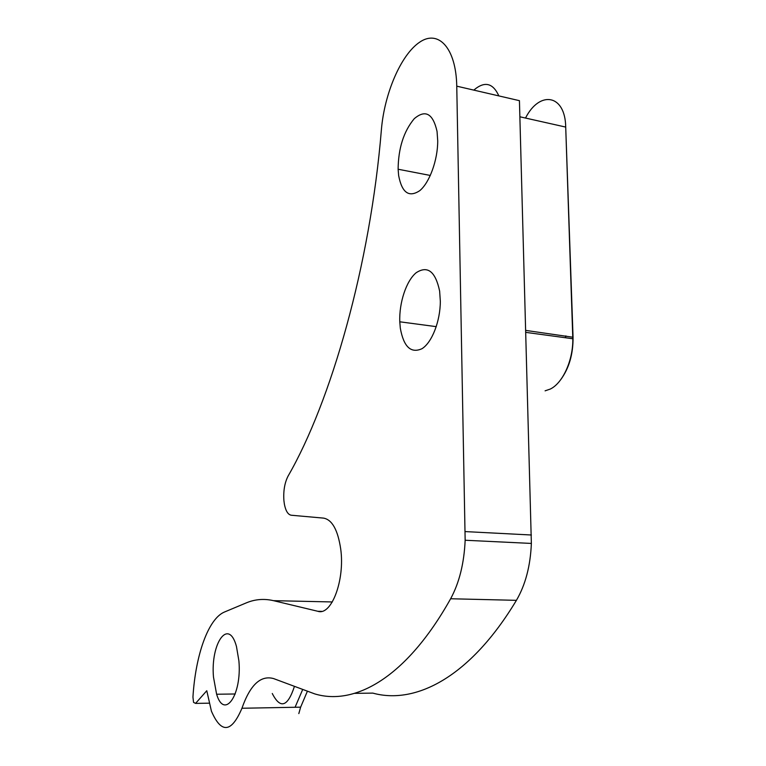 <?xml version="1.0" encoding="UTF-8"?>
<svg xmlns="http://www.w3.org/2000/svg" width="766" height="766" viewBox="0 0 766 766"><rect width="100%" height="100%" fill="white"/><g stroke="black" fill="none" stroke-linecap="round" stroke-linejoin="round"><path stroke-width="1.15" d="M238.896 660.857L236.464 646.475C228.603 617.281 210.449 643.191 213.484 677.087L216.615 694.235C224.314 720.088 242.027 695.145 238.896 660.857M398.646 175.538L398.119 169.238C398.33 148.24 403.701 131.388 414.243 118.701C425.379 109.241 432.972 113.483 437.051 131.426L437.721 140.867C437.769 160.104 429.544 182.595 419.806 190.629C408.977 197.829 401.93 192.793 398.646 175.538M400.312 328.174L399.785 321.797C399.048 302.781 406.258 280.825 416.197 272.715C427.62 265.304 435.433 271.423 439.636 291.07L440.326 301.268C440.326 321.27 431.88 342.68 421.932 348.731C410.863 353.672 403.663 346.816 400.312 328.174M283.908 500.61C283.257 490.977 284.646 482.8 288.083 476.069C330.893 401.978 370.313 265.093 381.401 129.645C384.379 93.758 400.79 54.846 419.615 42.216C438.42 29.194 456.105 48.047 456.756 86.165L465.154 540.25C464.129 563.316 459.284 582.811 450.628 598.753C406.353 677.92 354.715 705.984 314.759 693.9L273.567 678.571C260.641 675.038 250.099 684.928 241.951 708.253C231.437 732.918 221.259 733.885 211.416 711.154L206.782 690.731L195.56 703.399L193.549 702.365L192.946 697.079C195.512 654.882 208.381 618.526 224.572 611.977L246.106 602.957C254.858 599.242 263.992 598.476 273.519 600.668L317.852 611.287C331.4 616.055 345.064 580.149 340.717 549.05C337.873 530.034 332.176 519.731 323.606 518.122L291.272 515.231C288.026 514.666 285.737 511.008 284.397 504.248L283.908 500.61M545.095 390.842L550.323 389.042C562.761 383.086 573.188 360.25 572.815 338.744L565.71 127.079L573.054 337.251C573.198 354.16 569.052 368.35 560.616 379.821M456.756 86.165L519.434 100.672L531.365 543.429C530.445 565.873 525.457 584.841 516.418 600.333C470.171 677.326 415.545 704.883 372.831 693.115L354.658 693.354M298.817 713.596L300.636 707.162L295.073 707.267L302.694 689.467M498.867 95.913C492.902 82.862 484.543 80.928 473.809 90.11M300.636 707.162L307.396 691.21M519.875 116.786L565.71 127.079C565.26 94.189 539.657 90.197 525.514 118.05M565.892 335.881L565.423 337.739M294.441 686.384C287.71 706.922 280.318 709.297 272.265 693.498M295.073 707.267L241.951 708.253M209.051 703.178L195.56 703.399M332.329 601.952L273.519 600.668M321.605 611.354L317.852 611.287M531.384 535.003L465.221 531.594M516.418 600.333L450.628 598.753M573.054 337.251L525.754 330.405M430.329 175.462L398.119 169.238M436.275 326.651L399.785 321.797M531.365 543.429L465.154 540.25M572.815 338.744L525.802 332.367M235.229 693.986L216.615 694.235"/></g></svg>
